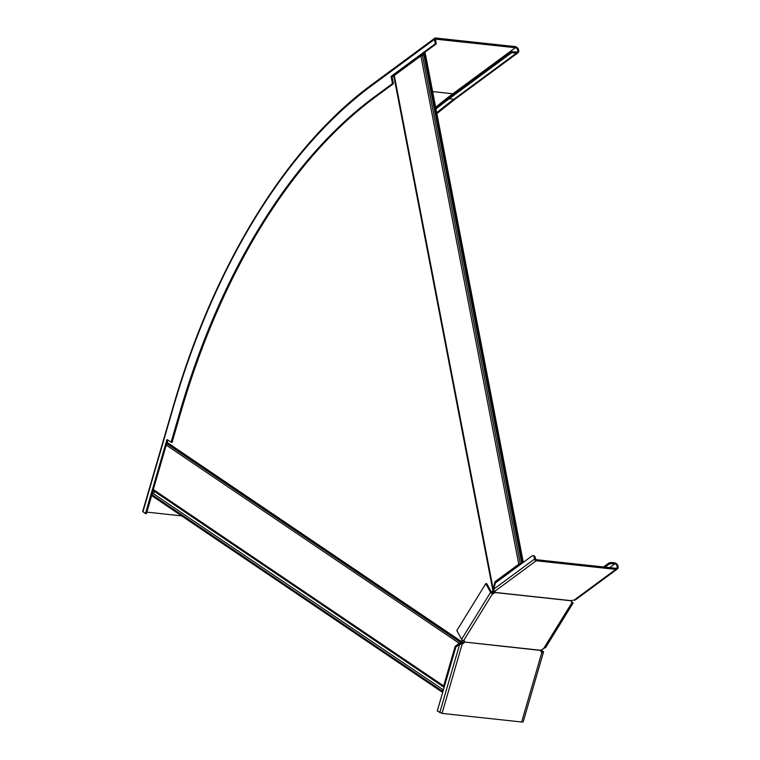 <?xml version="1.0" encoding="UTF-8"?>
<svg xmlns="http://www.w3.org/2000/svg" width="760" height="760" viewBox="0 0 760 760"><rect width="100%" height="100%" fill="white"/><g stroke="black" fill="none" stroke-linecap="round" stroke-linejoin="round"><path stroke-width="1.14" d="M493.867 589.731L492.936 589.95L493.62 590.035M493.002 590.188L492.556 590.862L493.344 590.947L492.176 592.828M462.849 640.347L461.624 640.984L462.251 639.977M492.556 590.862L491.578 592.448L492.147 592.828A1.938 1.216 151.1 0 0 494.494 591.717L495.045 592.429A1.938 0.741 169.1 0 0 495.282 591.973A1.938 0.741 169.1 0 0 494.465 591.536L493.591 589.266L495.121 584.012A2.897 1.681 96.2 0 1 496.118 582.397L532.076 555.892A2.897 1.681 96.2 0 1 532.893 555.636A2.897 1.681 96.2 0 1 534.194 557.327L534.536 559.084A1.691 1.216 53.6 0 0 536.208 560.766L615.809 569.373A3.629 2.612 53.6 0 0 617.329 569.003A3.629 2.612 53.6 0 0 617.804 565.44A3.629 2.612 53.6 0 0 614.536 562.799L611.401 562.457L608.76 563.084L608.969 564.186L611.61 563.559L611.401 562.457M394.117 75.658L393.993 75.05M394.041 76.484L393.575 76.864L393.319 75.544M443.963 687.23L153.719 490.894A1.454 1.13 124.1 0 1 153.311 489.525L166.231 445.094A1.938 1.51 -55.9 0 1 167.057 443.868L167.447 443.565A0.969 0.75 124.1 0 0 167.865 442.956L167.276 441.864M460.798 642.371L461.168 643.064L460.56 642.418L461.044 642.181A0.969 0.75 -55.9 0 0 461.453 641.563L461.624 640.984M461.168 643.064L461.415 642.875A1.938 1.51 -55.9 0 0 462.241 641.649L462.412 641.069M493.848 588.525L493.069 588.439L394.288 75.506A1.938 0.741 169.1 0 0 393.955 76.038A1.938 0.741 169.1 0 0 393.984 76.123L492.85 589.542M423.956 54.302A1.454 0.551 -10.9 0 1 423.69 54.055A1.454 0.551 -10.9 0 1 423.938 53.646L424.479 53.257L522.357 561.545L521.816 561.944A1.454 0.551 169.1 0 0 521.569 562.352A1.454 0.551 169.1 0 0 521.844 562.59A1.454 0.551 -10.9 0 1 522.111 562.837A1.454 0.551 -10.9 0 1 520.315 563.721A1.454 0.551 169.1 0 0 518.767 564.195L495.026 581.704L492.879 589.75L393.955 76.038M495.026 581.704L495.805 581.789L520.068 564.119A2.413 0.921 169.1 0 0 521.122 563.967M522.899 561.82L523.042 562.552A2.413 0.921 169.1 0 0 522.614 562.248L523.146 561.63L522.357 561.545M424.479 53.257L425.258 53.333L523.146 561.63M394.288 75.506L420.888 55.898A1.454 0.551 -10.9 0 1 422.437 55.423A1.454 0.551 169.1 0 0 423.871 55.014M495.805 581.789L495.32 583.471M460.921 643.112L459.211 643.292L166.231 445.094M167.057 443.868L460.56 642.418L455.183 646.266L459.999 643.378M443.118 690.85L442.69 692.028L441.902 691.942L442.168 691.039A1.454 1.13 -55.9 0 1 443.317 689.842A1.454 1.13 124.1 0 0 443.422 689.814M153.843 490.969A1.454 1.13 -55.9 0 1 152.978 493.439A1.454 1.13 124.1 0 0 151.829 494.627L151.563 495.529L441.902 691.942M444.134 687.344A1.454 1.13 124.1 0 0 444.058 687.297A1.454 1.13 -55.9 0 1 443.65 685.938L455.183 646.266M455.962 646.351L444.438 686.318M515.137 46.607A3.629 2.612 -126.4 0 1 518.406 49.258A3.629 2.612 -126.4 0 1 517.921 52.82A3.629 2.612 -126.4 0 1 516.401 53.191L511.698 52.678L511.489 51.585L516.192 52.088A2.413 1.738 -126.4 0 0 517.199 51.841A2.413 1.738 -126.4 0 0 517.522 49.466A2.413 1.738 -126.4 0 0 515.346 47.709L435.537 39.149L436.278 43.88L392.027 76.504L393.423 83.733L375.183 97.185A565.611 327.047 -83.8 0 0 180.899 412.034L172.045 442.5L166.924 439.603L145.435 513.522L142.671 511.508L173.033 407.113C213.921 265.202 287.204 146.376 372.334 84.236L434.824 38.171A1.691 1.216 -126.4 0 1 435.527 38L515.137 46.607M375.183 97.185L374.205 97.071L392.445 83.629L391.048 76.389L435.299 43.776L434.454 39.387A1.691 1.216 -126.4 0 1 434.824 38.171M435.774 107.91A574.066 331.94 -83.8 0 1 448.998 97.651L511.489 51.585M167.77 440.173L166.525 444.448M153.254 490.105L152.095 494.076M151.658 495.596L146.414 513.627L145.435 513.522M392.445 83.629L393.423 83.733M374.205 97.071A565.611 327.047 -83.8 0 0 179.92 411.92L171.057 442.396M436.867 113.591L455.43 98.885A3.629 2.612 -126.4 0 1 453.91 99.256L449.207 98.743L511.698 52.678M449.207 98.743A572.859 331.236 -83.8 0 0 435.983 109.012M435.299 43.776L436.278 43.88M391.048 76.389L392.027 76.504M146.851 512.116L181.64 515.878M540.788 650.636A2.413 0.58 -163.8 0 1 542.346 651.672A2.413 0.58 -163.8 0 1 541.281 651.842A1.938 1.51 -55.9 0 1 541.072 651.804M464.103 640.718A1.938 1.216 -28.9 0 1 463.961 641.212L463.714 641.763A1.938 1.51 -55.9 0 1 461.681 643.236L460.645 644.356L461.681 643.236L462.298 643.653L459.667 644.252L455.848 647.064L437.276 710.952L442.026 713.393L521.626 722A3.629 0.864 16.2 0 0 523.231 721.744L543.505 652.004A3.629 0.864 -163.8 0 1 541.908 652.27A1.938 1.51 -55.9 0 1 540.816 650.465L540.892 650.303A1.938 1.216 -28.9 0 1 542.336 649.297L545.708 647.425L573.183 602.899L571.776 601.834M463.714 641.763L464.341 642.19A1.938 1.51 -55.9 0 1 462.298 643.653L442.026 713.393M540.854 650.351A3.629 0.864 -163.8 0 1 543.505 652.004M461.139 643.806L459.667 644.252L439.774 712.652M491.578 592.448L486.77 583.737L485.792 583.623L456.827 630.562L461.624 639.283A1.691 0.874 31.7 0 0 463.638 640.585A1.938 1.216 -28.9 0 1 464.464 641.06A1.938 1.216 -28.9 0 1 464.408 642.029L540.816 650.465M485.792 583.623L490.589 592.344A1.691 0.874 31.7 0 0 492.603 593.645A1.938 1.216 151.1 0 0 494.95 592.543L571.425 600.808A1.938 1.216 151.1 0 0 571.378 601.787A1.938 1.216 151.1 0 0 571.539 601.986L573.183 602.899M571.283 601.341L571.89 602.205M463.961 641.212L464.408 642.029L540.892 650.303M534.194 557.327L535.183 557.431L535.99 559.673L615.6 568.281A2.413 1.738 53.6 0 0 616.607 568.033A2.413 1.738 53.6 0 0 616.93 565.658A2.413 1.738 53.6 0 0 614.755 563.892L611.61 563.559M617.329 569.003L575.586 599.773A3.629 2.612 -126.4 0 1 574.066 600.144A1.938 0.741 169.1 0 0 571.529 600.704L571.425 600.808M494.494 591.717L494.836 591.337L495.045 592.429L571.529 600.704M604.969 567.131L608.969 564.186M603.487 566.969L608.76 563.084M535.183 557.431A2.897 1.681 -83.8 0 0 533.871 555.75L532.893 555.636M543.371 648.973L572.071 602.471L571.615 601.654M493.639 590.159L493.059 590.302M492.907 590.606L393.927 76.608M461.453 641.563L167.865 442.956M423.938 53.646L521.816 561.944M422.437 55.423L520.315 563.721M420.888 55.898L518.767 564.195M461.415 642.875L167.447 443.565M151.829 494.627L442.168 691.039M152.978 493.439L443.317 689.842M153.311 489.525L443.65 685.938M432.63 91.58L452.855 93.774A2.413 1.738 -126.4 0 1 453.796 94.107M435.66 107.322A578.901 334.733 -83.8 0 1 452.855 93.774L515.346 47.709M142.927 511.831L173.28 407.436A578.417 334.457 -83.8 0 1 371.963 85.453L434.454 39.387M371.963 85.453A1.691 1.216 -126.4 0 1 372.334 84.236M436.715 112.803A572.859 331.236 -83.8 0 1 453.91 99.256L516.401 53.191M180.899 412.034L179.92 411.92M541.281 651.842L541.908 652.27L521.626 722M490.589 592.344L461.624 639.283M492.147 592.828L492.603 593.645L463.638 640.585M574.066 600.144L615.809 569.373M494.465 591.536L536.208 560.766M609.672 567.644L614.755 563.892M493.591 589.266L534.536 559.084M423.69 54.055L521.569 562.352M153.672 490.856L444.011 687.268M455.43 98.885L517.921 52.82"/></g></svg>
